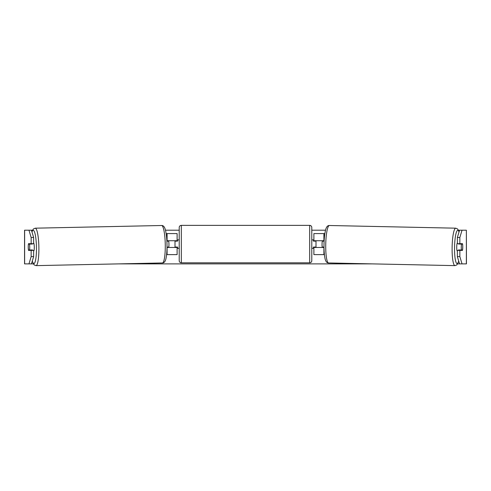 <?xml version="1.0" encoding="UTF-8"?>
<svg xmlns="http://www.w3.org/2000/svg" width="491" height="491" viewBox="0 0 491 491"><rect width="100%" height="100%" fill="white"/><g stroke="black" fill="none" stroke-linecap="round" stroke-linejoin="round"><path stroke-width="0.74" d="M323.213 240.731A4.21 0.73 -90 0 1 323.299 241.155M324.864 233.581L313.89 233.581L313.89 240.731L324.134 240.731M324.41 254.62L313.89 254.62L313.89 247.047M315.995 247.464L315.995 247.047L313.467 247.047L313.467 248.311L311.785 248.311M315.995 247.047L315.995 240.731M313.89 241.155L313.89 240.731M323.992 247.464L313.89 247.464M323.293 247.071A4.21 0.73 -90 0 1 323.213 247.464M457.36 251.159A4.21 0.73 -88.8 0 1 456.716 246.948A4.21 0.73 -88.8 0 1 457.36 242.861M462.59 244.101A4.21 0.73 -88.8 0 1 462.737 247.047A4.21 0.73 -88.8 0 1 462.467 249.993L461.423 249.993A4.21 0.73 -88.8 0 1 461.276 247.047A4.21 0.73 -88.8 0 1 461.546 244.101L462.559 244.101A4.21 0.73 -90 0 0 462.473 243.677L459.846 243.677L459.846 237.503L457.36 237.503L459.551 230.211L462.037 230.211L459.846 237.503M458.723 243.677A4.21 0.73 -88.8 0 0 458.643 244.039L461.546 244.101M459.625 243.677A4.21 0.73 -88.8 0 1 459.686 244.039L460.061 244.045A4.21 0.73 90 0 0 459.987 243.677M323.986 247.083L322.194 247.047A4.21 0.73 -88.8 0 1 322.047 244.101A4.21 0.73 -88.8 0 1 322.317 241.155L324.109 241.191M322.317 241.155L324.109 241.173M459.564 249.95A4.21 0.73 -88.8 0 1 459.459 250.41M458.612 250.41A4.21 0.73 -88.8 0 1 458.526 249.931L461.423 249.993M458.643 244.039L459.686 244.039M28.275 245.574A4.21 0.73 -90 0 0 28.233 247.047A4.21 0.73 -90 0 0 28.527 250.41L33.64 250.41L33.64 256.59L31.449 263.882L33.302 263.882M31.013 250.41A4.21 0.73 90 0 1 30.921 249.962M31.154 237.503L31.154 243.677L33.64 243.677L33.64 237.503L31.154 237.503L28.963 230.211L32.498 230.211M165.455 230.211L179.215 230.211M311.785 230.211L325.545 230.211M458.502 230.211L459.551 230.211M118.687 263.882L372.313 263.882M457.698 263.882L459.551 263.882L457.36 256.59L457.36 250.41L462.473 250.41A4.21 0.73 -90 0 0 462.725 245.574M457.36 256.59L459.846 256.59L459.846 250.41M459.846 256.59L462.037 263.882L459.551 263.882M466.37 263.882L466.37 230.211L466.45 263.882L462.037 263.882M466.37 230.211L462.037 230.211M459.846 243.677L457.36 243.677L457.36 237.503M459.987 250.41A4.21 0.73 90 0 0 460.079 249.962M31.449 263.882L24.55 263.882L24.55 230.211L28.963 230.211M31.375 243.677A4.21 0.73 -91.2 0 0 31.314 244.039L30.939 244.045A4.21 0.73 90 0 1 31.013 243.677M31.449 230.211L33.64 237.503M28.963 263.882L31.154 256.59L31.154 250.41M31.154 256.59L33.64 256.59M31.154 243.677L28.527 243.677A4.21 0.73 -90 0 0 28.441 244.101L28.41 244.101A4.21 0.73 -91.2 0 0 28.263 247.047A4.21 0.73 -91.2 0 0 28.533 249.993L29.577 249.993A4.21 0.73 -91.2 0 0 29.724 247.047A4.21 0.73 -91.2 0 0 29.454 244.101L28.41 244.101M167.707 247.071A4.21 0.73 -90 0 0 167.787 247.464M177.11 241.155L177.11 240.731L166.866 240.731M177.11 240.731L177.11 233.581L166.136 233.581M166.59 254.62L177.11 254.62L177.11 247.047M175.005 247.464L175.005 240.731M167.008 247.464L177.11 247.464M167.787 240.731A4.21 0.73 -90 0 0 167.701 241.155M181.32 225.369A2.105 2.105 0 0 0 179.215 227.474L179.215 260.721A2.105 2.105 0 0 0 181.32 262.826L309.68 262.826A2.105 2.105 0 0 0 311.785 260.721L311.785 227.474A2.105 2.105 0 0 0 309.68 225.369L181.32 225.369L181.32 262.826M179.215 239.89L177.533 239.89L177.533 241.155L175.005 241.155M175.005 247.047L177.533 247.047L177.533 248.311L179.215 248.311M315.995 241.155L313.467 241.155L313.467 239.89L311.785 239.89M33.64 251.159A4.21 0.73 -91.2 0 0 34.284 246.948A4.21 0.73 -91.2 0 0 33.64 242.861M29.577 249.993L32.474 249.931A4.21 0.73 -91.2 0 1 32.388 250.41M31.436 249.95A4.21 0.73 -91.2 0 0 31.541 250.41M167.014 247.083L168.806 247.047A4.21 0.73 -91.2 0 0 168.953 244.101A4.21 0.73 -91.2 0 0 168.683 241.155L166.891 241.191M168.683 241.155L166.891 241.173M29.454 244.101L32.357 244.039A4.21 0.73 -91.2 0 0 32.277 243.677M32.357 244.039L31.314 244.039M323.913 240.731L323.913 233.581M323.913 254.62L323.913 247.464M454.979 265.631L328.596 262.955A18.726 3.253 -88.8 0 1 325.742 244.23A18.726 3.253 -88.8 0 1 329.387 225.504L455.771 228.18A18.726 3.253 91.2 0 0 452.125 246.905A18.726 3.253 91.2 0 0 454.979 265.631L456.9 264.888L458.747 261.206M458.692 261.028A16.626 2.885 -88.8 0 1 455.752 261.488A16.626 2.885 -88.8 0 1 454.562 246.948A16.626 2.885 -88.8 0 1 459.017 231.991M24.63 263.882L24.63 230.211M167.087 240.731L167.087 233.581M167.087 254.62L167.087 247.464M309.68 262.826L309.68 225.369M161.613 225.504C163.613 225.4 164.976 227.327 165.713 231.286C166.449 234.802 166.879 239.105 166.995 244.187C167.087 249.225 166.842 253.497 166.253 257.008C165.694 260.991 164.405 262.973 162.404 262.955A18.726 3.253 -91.2 0 0 165.258 244.23A18.726 3.253 -91.2 0 0 161.613 225.504L35.229 228.18A18.726 3.253 88.8 0 1 38.875 246.905A18.726 3.253 88.8 0 1 36.021 265.631L34.1 264.888L32.253 261.206M32.308 261.028A16.626 2.885 -91.2 0 0 35.248 261.488A16.626 2.885 -91.2 0 0 36.438 246.948A16.626 2.885 -91.2 0 0 31.983 231.991M455.771 228.18L457.655 229.002L459.085 231.752M329.387 225.504C327.387 225.4 326.024 227.327 325.288 231.286C324.551 234.802 324.121 239.105 324.005 244.187C323.913 249.225 324.158 253.497 324.747 257.008C325.306 260.991 326.595 262.973 328.596 262.955M162.404 262.955L36.021 265.631M35.229 228.18L33.345 229.002L31.915 231.752"/></g></svg>
